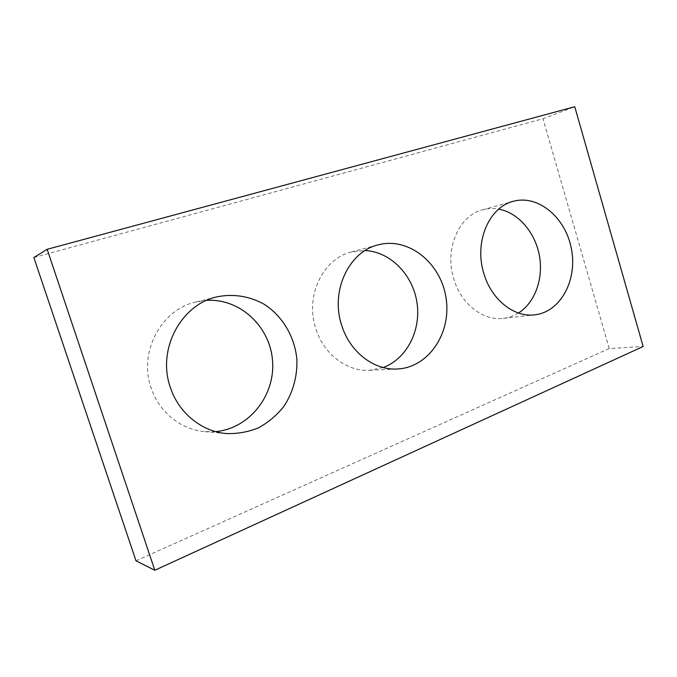 <?xml version="1.0" encoding="UTF-8"?>
<svg xmlns="http://www.w3.org/2000/svg" width="677" height="677" viewBox="0 0 677 677"><rect width="100%" height="100%" fill="white"/><g stroke="black" fill="none" stroke-linecap="round" stroke-linejoin="round"><path stroke-width="0.51" stroke-dasharray="3.38 2.54" d="M136.009 560.827L609.249 348.528L643.15 346.497M33.85 257.514L542.988 118.746L574.748 106.738M518.48 313.011C513.775 315.947 508.698 317.733 503.265 318.368C483.124 321.084 460.969 303.939 453.768 278.899C444.239 249.229 458.862 215.489 482.583 209.819C487.88 208.381 493.262 208.144 498.729 209.117M383.19 367.518L369.515 370.285C346.92 371.741 323.496 354.046 315.778 328.497C304.862 296.103 323.005 258.529 351.245 252.03L365.115 250.541M215.709 431.621L204.869 431.647C181.14 429.81 158.892 412.073 151.073 387.701C138.26 351.786 161.617 309.177 196.085 301.959L206.756 300.36M609.249 348.528L542.988 118.746M503.265 318.368L534.745 314.83M482.583 209.819L513.2 201.34M369.515 370.285L397.289 368.99M351.245 252.03L378.113 244.879M204.869 431.647L226.558 433.576M196.085 301.959L217.165 296.822"/><path stroke-width="1.02" d="M154.805 570.262L643.15 346.497L574.748 106.738L47.162 249.305L154.805 570.262L136.009 560.827L33.85 257.514L47.162 249.305M498.729 209.117C518.15 212.646 534.965 232.126 539.315 255.195C543.707 278.255 535.194 302.534 518.48 313.011M483.835 273.423C473.959 242.349 488.896 207.128 513.2 201.34C538.249 194.291 565.794 217.723 571.439 248.984C577.566 280.16 560.522 312.038 534.745 314.83C514.114 317.623 491.316 299.649 483.835 273.423M365.115 250.541C390.384 251.692 412.758 274.684 416.947 302.416C421.322 330.122 406.928 358.802 383.19 367.518M341.606 325.036C330.224 290.975 348.951 251.565 378.113 244.879C408.578 236.654 440.964 263.074 446.025 297.922C451.72 332.678 428.82 367.636 397.289 368.99C373.966 370.505 349.662 351.905 341.606 325.036M206.756 300.36C240.428 298.337 270.368 326.974 272.569 361.129C275.251 395.241 249.542 428.499 215.709 431.621M170.299 387.21C156.836 349.264 181.233 304.312 217.165 296.822C233.396 293.53 249.915 296.247 264.216 304.295C282.639 316.193 294.74 336.782 296.864 359.284C297.533 376.217 292.921 392.872 283.578 406.801C276.563 415.483 268.21 422.482 258.538 427.796C248.315 431.951 237.652 433.872 226.558 433.576C201.805 431.664 178.516 412.953 170.299 387.21"/></g></svg>
